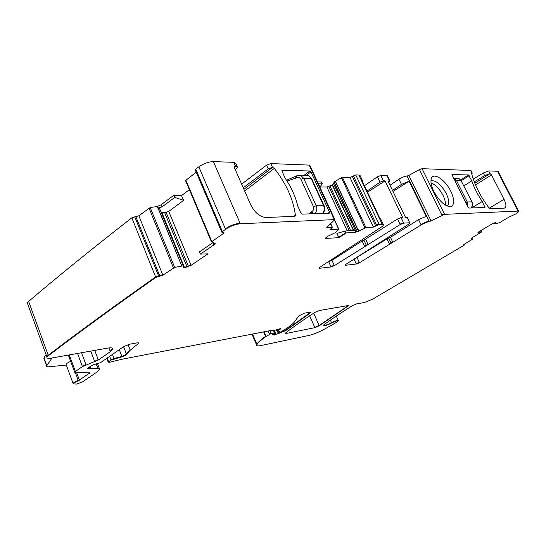<?xml version="1.0" encoding="UTF-8"?>
<svg xmlns="http://www.w3.org/2000/svg" width="546" height="546" viewBox="0 0 546 546"><rect width="100%" height="100%" fill="white"/><g stroke="black" fill="none" stroke-linecap="round" stroke-linejoin="round"><path stroke-width="0.82" d="M52.034 357.978L46.819 365.622L43.98 357.794L46.076 354.613M44.39 358.927L43.98 357.794M46.819 365.622L46.649 365.95C46.478 366.659 47.29 366.932 49.092 366.769L66.312 365.049M66.209 364.762L66.059 364.359C66.428 363.54 67.963 362.551 70.673 361.391M27.757 304.183L27.355 303.064L28.638 301.426C57.378 276.877 91.769 249.01 131.825 217.82L138.834 215.772L150.198 207.562L156.982 206.511L157.617 208.046L159.596 208.586L159.876 209.275M518.529 210.968L517.785 210.64L497.488 171.239L488.684 170.946L490.028 173.567L484.643 175.635L483.306 173.007L488.684 170.946M497.488 171.239L498.293 171.697M189.394 189.694L181.49 195.611L173.805 195.25L161.159 204.777L156.982 206.511M211.247 241.277L185.531 180.549L196.219 172.236M195.311 170.113L195.741 169.151L198.833 166.837C203.713 163.507 208.565 161.766 213.39 161.623L233.845 162.319L235.695 163.213L237.305 166.878M243.243 187.783L268.27 168.864L266.605 165.145L241.639 184.125M266.605 165.145L270.768 163.568L309.759 165.124L334.869 219.601L326.795 227.395L332.412 227.341L330.009 229.62L330.412 229.73L338.868 229.279L334.882 232.883L327.156 236.575L325.675 238.418L338.964 237.674L346.191 232.924L345.277 231.019L358.394 229.75L358.824 230.671L355.398 231.873L354.723 230.412M319.84 186.985L322.365 183.831L321.464 181.975L317.513 181.941M353.405 230.494L332.234 184.951L326.918 187.019L319.847 187.005M332.234 184.951L333.551 183.627L334.091 181.995L341.441 177.696L350.006 177.505L355.767 174.952L358.845 175.013L360.107 175.594M364.407 185.749L377.402 176.802L380.821 175.471L387.401 175.805M390.001 185.237L398.949 179.211C402.088 177.238 404.804 176.174 407.098 176.017L429.176 221.26C426.917 221.56 424.181 222.659 420.946 224.563L421.13 224.938C424.365 223.041 427.108 221.942 429.361 221.642L444.608 214.346L518.591 211.077C518.98 211.548 517.936 212.558 515.444 214.121L508.961 217.103L499.72 222.584L495.638 223.778L494.956 223.853L495.611 222.884L495.29 222.645L492.731 223.526L477.927 232.371L481.859 231.811L478.665 231.92M408.852 175.423L407.104 176.017L429.361 221.642L429.19 221.26L430.944 220.632L408.852 175.423L419.458 169.574L422.078 168.687L470.952 170.489M473.259 179.054L483.306 173.007M46.936 357.48L46.847 356.743L48.219 355.262C78.146 332.432 113.943 306.326 155.617 276.938L131.825 217.82M173.805 195.25L174.768 197.386L162.053 206.934L157.617 208.046M181.49 195.611L183.654 200.362L174.768 197.386M221.621 231.777L222.113 230.924L195.741 169.151M294.738 216.352L295.318 215.943L294.69 216.359L265.929 217.485C259.855 216.919 254.777 212.687 250.703 204.791L234.63 168.127L234.446 166.796L235.265 166.209L237.401 167.096L235.449 170.004M268.27 168.864L272.625 167.288L243.919 189.312M322.365 183.831L318.373 183.804M362.592 181.927L362.674 180.999L361.984 180.644L379.996 218.625L380.712 219.035M366.946 191.107L379.996 182.207L383.415 180.869L380.821 175.471M388.677 182.487L389.94 181.074L387.926 180.924L405.48 217.369L407.48 217.445M392.485 190.39L401.46 184.398L398.949 179.211M354.88 258.674L386.984 238.848L390.438 237.292L418.557 219.629L426.269 216.393L409.111 181.217L401.46 184.398M471.724 173.935L472.283 173.116L471.676 173.212M474.276 181.852L484.643 175.635M490.028 173.567L491.502 174.897L504.033 199.317C505.978 203.33 506.408 206.108 505.316 207.657L504.197 208.149L490.042 208.702L489.011 207.951C480.48 196.464 474.699 185.074 471.683 173.792L471.942 173.041M452.088 174.556L468.448 174.966L471.799 180.863C474.126 187.701 477.607 194.574 482.234 201.488L485.005 207.439L468.891 208.067L468.147 207.357L451.938 174.652M482.234 201.488L471.621 207.965M463.882 185.872L471.799 180.863M430.944 180.89C435.776 179.975 440.854 184.159 446.184 193.448C448.812 199.017 449.324 203.044 447.72 205.535L447.181 206.054M433.797 191.366C431.36 186.268 430.494 182.173 431.19 179.081C432.773 171.519 445.174 179.429 450.791 191.277C454.415 199.14 454.641 204.17 451.453 206.361C445.843 207.139 439.96 202.143 433.797 191.366M481.19 230.385L481.702 231.49M183.654 200.362L168.748 211.425L164.667 212.694L161.118 212.292M164.667 212.694L186.923 266.653L184.384 267.26L184.582 267.752L191.066 265.356L207.978 253.842L200.43 254.102L199.447 251.883L213.076 242.513M295.318 215.943L295.406 215.233C293.325 199.379 286.295 183.763 274.31 168.373L272.625 167.288M301.003 213.22L302.081 214.141L329.32 213.152L329.504 212.223L310.94 171.888L309.916 170.987L282.248 170.291L282.009 171.198L285.176 178.214C291.387 187.408 295.577 196.696 297.768 206.067L301.003 213.22M346 232.5L338.773 237.251L336.916 233.415L345.277 231.019M362.141 240.97L363.929 240.165L366.277 245.195L364.482 246.007L362.141 240.97L331.941 260.312L328.59 261.643M397.604 218.953L401.051 217.581L403.514 222.72L400.068 224.099L397.604 218.953L363.929 240.165M401.051 217.581L402.655 217.499L385.046 180.89L367.458 192.192M385.046 180.89L383.415 180.869M409.111 181.217L392.977 191.407M431.04 182.842C435.537 184.657 439.537 188.855 443.052 195.441C444.901 199.256 445.7 202.498 445.434 205.153M319.26 325.819L348.955 305.412L319.546 310.469L314.755 312.483C303.112 320.017 293.4 326.836 285.606 332.951L285.23 333.429L286.029 333.476L314.878 327.668L319.26 325.819L313.67 313.186M481.859 231.811L472.037 237.79L471.027 238.739L472.44 239.148L472.16 239.421L464.271 244.205L463.711 244.724L464.707 244.669L464.148 245.195L372.754 299.099L364.421 302.504L356.695 303.876L352.17 305.78C341.202 312.674 331.811 318.987 323.99 324.72L323.116 325.744C324.249 326.139 327.102 325.218 331.668 322.979C335.271 321.212 337.524 320.475 338.431 320.768L336.5 322.365L324.536 329.115C318.912 332.159 313.732 334.261 309.002 335.421L261.029 345.529C258.319 346.082 256.873 346.007 256.702 345.284L256.982 344.499C258.456 342.39 261.35 339.783 265.656 336.664L271.109 333.592L275.15 332.596L272.55 334.896L274.577 335.039L285.565 330.733L310.688 312.749L311.124 312.182L310.346 312.107L304.497 313.145L298.798 315.861L294.669 321.669C292.99 323.949 289.353 326.774 283.77 330.159L280.835 331.927L278.01 332.746L280.002 331.067L277.027 331.326L280.965 328.678L280.071 328.733L274.297 330.391L269.512 330.76L121.621 359.309L109.603 362.271L108.217 362.162L111.07 360.073L122.045 356.825C124.522 355.903 126.01 355.064 126.515 354.299L130.214 350.218L138.957 343.093L137.36 342.827L129.682 344.192L123.71 346.587L100.519 362.674L94.008 364.592L90.82 366.038L87.135 368.673L97.905 368.4L99.713 369.424L97.454 371.696L82.815 381.736L76.611 384.097L73.232 383.872C73.676 383.039 75.382 382.016 78.351 380.787L89.94 372.857L75.362 372.631L74.686 372.242L75.403 371.505L82.398 366.578L98.369 360.012L110.347 351.644L112.858 349.037C113.036 347.816 111.275 347.509 107.576 348.116L51.331 358.101C48.13 358.62 46.69 358.319 47.011 357.186L48.382 355.719C78.317 332.903 114.134 306.804 155.815 277.436L162.879 275.177L174.659 267.383L183.156 265.841L183.285 267.342L184.582 267.752M134.76 216.782L158.586 275.846L155.617 276.938L155.815 277.436M214.892 243.141L213.725 244.342L213.936 244.847L215.138 243.468L211.445 241.871L223.3 233.538L224.017 232.692L221.792 232.166L225.553 229.259C230.61 226.071 235.524 224.235 240.295 223.751L334.869 219.601M222.113 230.924L222.338 231.449M338.773 237.251L338.964 237.674M355.398 231.873L355.596 232.289L359.015 231.088L365.943 227.559L373.375 227.109L379.217 224.522L383.36 224.611C383.647 225.191 382.787 226.133 380.787 227.457L319.779 267.294L318.932 268.182L319.485 268.291L331.053 266.946L334.357 265.622L400.259 224.495L403.706 223.116L409.705 222.768L410.087 222.857L409.036 223.969L345.952 264.291L345.086 265.172L345.57 265.26L356.285 264.018L359.452 262.742L421.13 224.938M355.596 232.289L346.191 232.924M213.936 244.847L200.43 254.102M453.528 178.187L454.292 178.419M454.292 178.426L456.497 180.535L461.036 180.596L458.947 178.508L456.238 178.46M465.697 202.464L467.253 201.979L467.506 206.074M470.986 207.985C472.467 206.251 472.72 204.204 471.737 201.863L467.253 201.979L456.497 180.535L454.934 180.999M309.118 213.889L311.329 211.991L312.592 213.759M287.025 181.04L295.905 178.098L295.639 176.331L296.014 176.153M311.329 211.991L311.971 211.561L313.616 213.725M322.782 213.39L322.829 213.295C324.795 211.172 325.218 208.654 324.099 205.74L316.25 205.76C317.363 208.784 316.803 211.432 314.578 213.691M322.515 213.397C324.365 211.145 324.72 208.531 323.58 205.576L311.104 178.433L308.626 175.771L305.344 175.71M296.744 175.812L301.044 175.635L303.706 178.33L311.643 178.638L308.633 175.778L296.69 175.832M311.971 211.561C313.636 210.258 314.134 208.633 313.472 206.702L300.935 179.238C299.938 177.532 298.491 177.047 296.58 177.778L296.321 176.01L295.639 176.331M112.729 348.362L110.196 351.235L108.927 347.911M112.858 349.037L112.531 348.184M94.738 350.395L98.219 359.609L94.608 361.343L90.759 351.098M77.518 353.453L82.248 366.175L85.858 364.435L81.497 352.743M74.713 372.16L75.259 371.103L69.274 354.914M89.674 372.652L89.257 372.645M76.631 372.631L79.306 379.852L78.208 380.405L75.341 372.631M66.059 364.359L73.096 383.49C73.539 382.65 75.246 381.627 78.208 380.405L78.351 380.787M48.382 355.719L28.638 301.426M472.29 238.868L471.819 237.92M323.123 325.58C324.693 325.669 327.498 324.706 331.538 322.693L330.398 320.14M331.668 322.979L331.538 322.693C335.148 320.925 337.401 320.188 338.302 320.488L336.322 316.073M256.668 345.209L256.852 344.192L252.552 334.029M256.982 344.499L256.852 344.192C258.319 342.083 261.213 339.469 265.52 336.35L263.622 331.893M265.656 336.664L265.984 336.049L264.162 331.791M268.168 331.012L269.424 333.954L270.98 333.278L269.874 330.705M274.215 330.412L275.013 332.261L274.269 332.33L273.519 330.569M272.55 334.766L274.447 334.732L273.915 333.497M310.92 312.066L285.435 330.426L275.983 334.425L274.249 330.405M285.565 330.733L284.992 329.409M310.688 312.749L310.394 312.094M277.416 331.367L277.873 332.439L277.757 331.313M276.897 331.033L277.395 330.548L276.999 329.613M278.44 329.204L278.678 329.77L279.634 329.245L279.484 328.904M280.664 328.61L279.77 329.559M108.115 361.896L108.463 361.37L107.2 358.04M109.65 356.34L110.92 359.678L113.998 358.483L112.442 354.402M123.58 346.676L126.365 353.904C125.86 354.675 124.372 355.514 121.894 356.429L119.287 349.652M122.045 356.825L121.894 356.429L113.998 358.483L114.148 358.879M126.515 354.299L126.365 353.904L130.064 349.815L128.044 344.601M138.766 342.799L138.22 343.386L137.974 342.745M87.299 368.461L87.776 368.127M89.571 367.028L89.926 367.997L90.493 367.929L90.035 366.707M99.597 368.837L97.754 368.004L96.294 364.121M138.834 215.772L162.674 274.686L159.719 275.778L135.913 216.803M148.997 208.06L173.239 267.397L174.461 266.885L150.198 207.562M161.159 204.777L162.053 206.934M211.466 241.803L211.568 240.963L185.845 180.105M223.703 232.453L223.082 233.019L222.829 232.432M213.39 161.623L240.069 223.239C235.299 223.71 230.385 225.546 225.334 228.733L198.833 166.837M235.558 166.223L233.845 162.319M272.44 167.288L270.768 163.568M334.664 219.144L334.056 218.973L309.125 164.865M330.726 223.669L332.207 226.897L330.473 223.887M338.595 229.027L334.561 220.27M347.236 230.89L326.918 187.019M349.42 230.753L328.924 186.548M350.737 230.665L330.057 186.104M353.706 230.473L332.466 184.787M355.296 230.351L333.551 183.627M356.306 230.194L333.934 182.166M356.524 230.153L334.091 181.995M357.923 229.859L335.23 181.19M358.06 229.832L335.346 181.115M341.441 177.696L364.769 227.484L365.745 227.143L342.41 177.375M352.382 176.583L375.58 225.737L373.177 226.692L350.006 177.505M353.385 175.873L376.624 225.068L379.02 224.113L355.767 174.952M383.231 224.345L382.036 223.935L358.845 175.013M379.996 182.207L377.402 176.802M386.957 175.6L389.537 180.944M418.557 219.629L420.946 224.563M419.458 169.574L441.789 214.912L444.417 213.964L422.078 168.687M470.666 170.332L472.044 173.048M285.305 333.231L285.899 333.169L285.749 332.835M348.751 305.323L319.137 325.532L314.749 327.382L309.643 315.82M348.478 306.006L348.198 305.385M491.502 174.897L475.518 184.923M504.033 199.317L489.236 208.217M490.165 173.567L474.815 183.224M468.448 174.966L460.756 179.88M484.909 206.77L483.66 207.528M469.157 175.662L461.281 180.685M157.985 208.081L181.559 265.424L158.135 208.115M168.748 211.425L190.861 264.865L188.309 266.141L166.134 212.455M213.725 244.342L212.974 242.581M235.265 166.209L234.425 166.885M293.762 216.393L295.406 215.233M244.676 191.039L274.31 168.373M328.085 213.193L329.504 212.223M306.06 175.478L310.94 171.888M303.556 175.682L309.916 170.987M282.248 170.291L281.907 170.557M325.696 238.138L326.174 238.172L325.914 237.599M407.063 217.288L409.705 222.768M407.446 217.376L409.514 222.379M494.812 223.539L494.458 222.836M183.292 265.868L159.596 208.586M184.33 267.765L161.568 212.469M184.384 267.26L161.862 212.565M328.644 261.636L330.876 266.564L334.179 265.24L334.357 265.622M331.941 260.312L334.179 265.24M365.724 239.353L368.257 244.772M366.462 245.584L366.277 245.195L368.072 244.383M354.061 259.193L356.115 263.65L359.282 262.373L359.452 262.742M357.091 257.637L359.282 262.373M388.711 238.07L391.004 242.909L389.278 243.687L389.448 244.055M386.984 238.848L389.278 243.687M390.438 237.292L392.908 242.499M391.182 243.277L391.004 242.909L392.731 242.131M472.27 238.82L471.833 237.913M108.463 361.37L108.613 361.766M110.92 359.678L111.07 360.073M130.064 349.815L130.214 350.218M138.22 343.386L138.377 343.789M87.879 368.4L88.022 368.796M89.926 367.997L90.076 368.393M90.493 367.929L90.636 368.325M97.754 368.004L97.905 368.4M79.306 379.852L79.443 380.241M89.353 372.911L89.496 373.3M75.259 371.103L75.403 371.505M82.248 366.175L82.398 366.578M85.858 364.435L86.009 364.844M94.608 361.343L94.758 361.752M98.219 359.609L98.369 360.012M110.196 351.235L110.347 351.644M158.586 275.846L158.784 276.344M159.719 275.778L159.917 276.269M162.674 274.686L162.879 275.177M173.239 267.397L173.444 267.895M174.461 266.885L174.659 267.383M181.559 265.424L181.763 265.922M181.695 265.404L181.9 265.902M182.951 265.342L183.156 265.841M186.923 266.653L187.128 267.144M188.309 266.141L188.506 266.632M190.861 264.865L191.066 265.356M211.568 240.963L211.787 241.475M223.082 233.019L223.3 233.538M225.334 228.733L225.553 229.259M240.069 223.239L240.295 223.751M334.056 218.973L334.268 219.424M327.006 227.061L327.204 227.511M331.811 226.788L332.009 227.232M330.207 229.286L330.412 229.73M338.486 228.788L338.684 229.224M326.174 238.172L326.371 238.602M358.824 230.671L359.015 231.088M364.769 227.484L364.967 227.907M365.745 227.143L365.943 227.559M373.177 226.692L373.375 227.109M375.58 225.737L375.778 226.153M376.624 225.068L376.815 225.478M379.02 224.113L379.217 224.522M382.036 223.935L382.234 224.351M319.308 267.902L319.485 268.291M330.876 266.564L331.053 266.946M364.482 246.007L364.667 246.396M400.068 224.099L400.259 224.495M403.514 222.72L403.706 223.116M345.4 264.892L345.57 265.26M356.115 263.65L356.285 264.018M430.944 220.632L431.128 221.007M441.789 214.912L441.973 215.288M444.417 213.964L444.608 214.346M471.983 201.972L461.036 180.596L471.956 201.911C472.973 204.211 472.7 206.224 471.143 207.965M461.295 180.733L458.954 178.508L453.542 178.214M296.58 177.778L295.905 178.098M300.935 179.238L303.706 178.33L316.25 205.76L313.472 206.702M46.649 365.95L43.817 358.128M74.686 372.242L68.346 355.084M47.011 357.193L27.355 303.064M518.591 211.077L498.157 171.43M464.707 244.669L464.428 244.11M256.702 345.284L251.986 334.138M277.027 331.326L276.365 329.798M108.217 362.169L106.77 358.34M99.297 368.318L97.611 363.848M211.445 241.871L185.531 180.549M221.792 232.166L195.25 169.956M338.677 228.842L334.671 220.147M383.36 224.611L380.651 218.898M362.674 180.999L360.032 175.43M387.367 175.73L389.94 181.074M470.905 170.407L472.283 173.116M505.316 207.657L504.586 208.094M447.973 206.347L451.453 206.361M447.72 205.535L447.01 205.978M494.949 223.846L494.437 222.843M332.207 226.897L332.412 227.341M338.67 228.842L338.868 229.272M409.896 222.461L410.087 222.857M286.527 180.255L295.645 176.317M324.106 205.74L311.643 178.638"/></g></svg>
